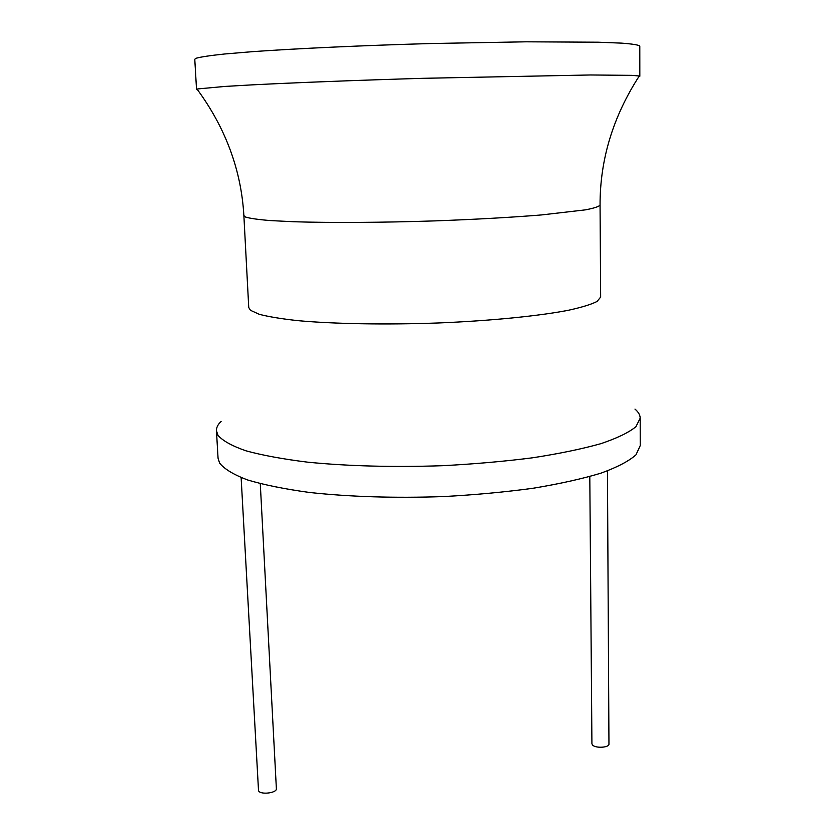 <?xml version="1.0" encoding="UTF-8"?>
<svg xmlns="http://www.w3.org/2000/svg" width="835" height="835" viewBox="0 0 835 835"><rect width="100%" height="100%" fill="white"/><g stroke="black" fill="none" stroke-linecap="round" stroke-linejoin="round"><path stroke-width="1.25" d="M634.976 409.108C638.41 412.01 640.153 415.037 640.194 418.199L640.226 445.629L635.978 454.835C628.943 461.108 617.295 467.203 601.043 473.132C582.225 478.831 559.596 483.862 533.179 488.235C505.008 492.086 475.105 494.863 443.437 496.574C394.579 498.245 349.907 496.867 309.42 492.452C284.745 489.08 264.121 484.905 247.557 479.948C233.623 474.656 224.302 469.03 219.595 463.06L218.05 458.154L216.453 430.776C216.307 427.614 217.862 424.493 221.118 421.393M640.194 418.199L635.926 426.706C628.859 432.509 617.169 438.166 600.856 443.677C581.953 448.98 559.231 453.687 532.699 457.778C504.413 461.4 474.374 464.041 442.571 465.7C393.504 467.349 348.654 466.191 308.021 462.214C283.263 459.156 262.576 455.357 245.97 450.817C232.005 445.963 222.684 440.796 217.987 435.306L216.453 430.776M197.603 89.846L196.538 89.449L197.832 88.927L224.939 86.433L251.711 84.888C294.17 82.696 357.15 80.254 422.959 78.313L590.522 74.973L631.907 75.359L639.286 75.995L639.829 76.288L638.796 76.747M196.538 89.449L194.774 59.254L196.048 58.273C200.577 56.957 210.002 55.548 224.344 54.014L252.441 51.666C297.02 48.493 363.016 45.445 430.797 43.535L526.186 41.813L598.288 42.209L621.501 43.128C632.439 43.942 638.535 44.923 639.798 46.05L639.829 76.288M260.28 483.684L276.375 788.637C277.116 793.198 259.622 795.097 258.516 790.547L241.127 477.61M607.452 470.898L608.955 744.016C609.435 747.701 595.251 748.504 592.464 744.945L591.921 743.734L589.802 476.555M600.062 205.066L600.647 297.083L597.098 301.435C591.211 304.441 581.536 307.405 568.061 310.338C538.158 316.079 490.625 320.817 438.396 322.968C385.979 324.857 334.313 323.949 298.252 320.682C281.572 318.876 268.557 316.736 259.184 314.273L250.5 310.317L248.746 307.53L243.872 215.628L245.563 217.058C249.968 218.405 258.234 219.574 270.383 220.576L293.638 221.734C330.075 222.903 382.409 222.621 435.546 220.868C475.94 219.375 511.312 217.392 541.654 214.919L585.439 209.856C594.165 208.165 599.05 206.569 600.062 205.066C599.968 159.579 613.036 116.556 639.286 75.995M243.872 215.628C241.273 170.225 225.669 128.058 197.06 89.126"/></g></svg>
